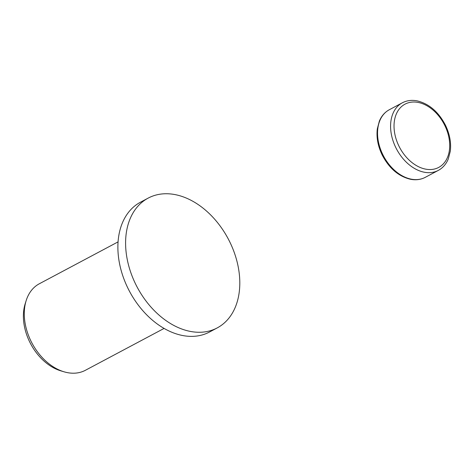 <?xml version="1.0" encoding="UTF-8"?>
<svg xmlns="http://www.w3.org/2000/svg" width="474" height="474" viewBox="0 0 474 474"><rect width="100%" height="100%" fill="white"/><g stroke="black" fill="none" stroke-linecap="round" stroke-linejoin="round"><path stroke-width="0.71" d="M148.178 198.108L140.458 202.214A73.511 51.524 62 0 0 118.382 256.096A73.511 51.524 62 0 0 209.508 332.013L217.222 327.907A73.511 51.524 62 0 0 239.305 274.025A73.511 51.524 62 0 0 148.178 198.108A73.511 51.524 62 0 0 126.096 251.99A73.511 51.524 62 0 0 217.222 327.907M118.062 241.882L39.33 283.766A49.006 34.353 62 0 0 26.183 300.557A49.006 34.353 62 0 0 24.607 319.689A49.006 34.353 62 0 0 64.091 371.817A49.006 34.353 62 0 0 85.361 370.301L164.093 328.417M26.183 300.557L25.187 303.727A46.179 32.368 62 0 0 23.7 321.751A46.179 32.368 62 0 0 60.903 370.869L64.091 371.817M438.308 170.403C442.775 167.974 446.081 164.205 448.232 159.098L450.3 151.236C451.319 142.638 449.678 133.911 445.376 125.047C438.426 111.781 429.006 103.717 417.114 100.861C411.728 99.83 406.811 100.476 402.343 102.799A38.287 26.834 62 0 0 390.843 130.865A38.287 26.834 62 0 0 424.26 172.222A38.287 26.834 62 0 0 438.308 170.403L425.267 177.341C420.805 179.664 415.882 180.31 410.496 179.279C398.61 176.423 389.184 168.359 382.234 155.093C377.932 146.229 376.291 137.501 377.31 128.904L379.378 121.048C381.529 115.934 384.841 112.166 389.302 109.737A38.287 26.834 62 0 0 377.802 137.804A38.287 26.834 62 0 0 411.219 179.154A38.287 26.834 62 0 0 425.267 177.341M394.273 130.409A35.834 25.116 62 0 0 425.545 169.117A35.834 25.116 62 0 0 449.465 141.151A35.834 25.116 62 0 0 418.186 102.443A35.834 25.116 62 0 0 394.273 130.409M402.343 102.799L389.302 109.737"/></g></svg>
